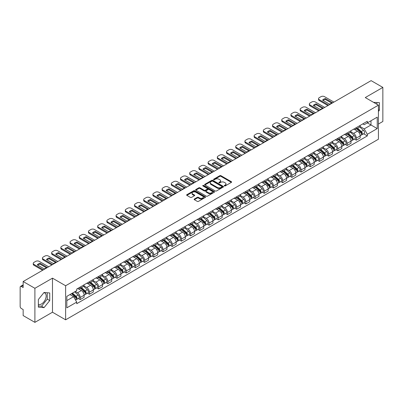<?xml version="1.0" encoding="UTF-8"?>
<svg xmlns="http://www.w3.org/2000/svg" width="403" height="403" viewBox="0 0 403 403"><rect width="100%" height="100%" fill="white"/><g stroke="black" fill="none" stroke-linecap="round" stroke-linejoin="round"><path stroke-width="0.6" d="M224.406 185.929A0.574 0.332 0 0 0 225.217 185.929L231.372 182.373A0.821 0.474 0 0 0 231.609 182.04A0.821 0.474 0 0 0 231.372 181.708L220.945 175.688A0.821 0.474 0 0 0 219.786 175.688L213.635 179.239A0.574 0.332 0 0 0 214.446 179.708L215.242 179.249A2.62 1.511 0 0 1 218.95 179.249L219.816 179.748A2.62 1.511 0 0 1 220.587 180.821A2.62 1.511 0 0 1 219.816 181.889L219.02 182.347A0.574 0.332 0 0 0 219.831 182.816L220.627 182.358A2.62 1.511 0 0 1 224.335 182.358L225.201 182.861A2.62 1.511 0 0 1 225.972 183.929A2.62 1.511 0 0 1 225.201 184.997L224.406 185.461A0.574 0.332 0 0 0 224.406 185.929L224.406 185.461M373.596 102.372A6.508 3.758 -60 0 1 374.483 102.659A6.508 3.758 -60 0 1 375.173 103.284M43.856 292.694A6.508 3.758 -60 0 1 44.819 292.986A6.508 3.758 -60 0 1 45.816 298.2A6.508 3.758 -60 0 1 41.564 303.938A6.508 3.758 -60 0 1 38.35 304.28M194.367 199.027A0.821 0.474 0 0 0 194.125 199.359A0.821 0.474 0 0 0 194.367 199.692L197.294 201.379A0.821 0.474 0 0 0 198.447 201.379L205.283 197.435A0.821 0.474 0 0 0 205.525 197.102A0.821 0.474 0 0 0 205.283 196.77L194.861 190.75A0.821 0.474 0 0 0 193.702 190.75L186.866 194.694A0.821 0.474 0 0 0 186.629 195.027A0.821 0.474 0 0 0 186.866 195.364L190.402 197.405A0.821 0.474 0 0 0 191.561 197.405L194.483 195.712A0.821 0.474 0 0 0 194.725 195.379A0.821 0.474 0 0 0 194.483 195.047L192.73 194.034A2.191 1.264 0 0 1 192.09 193.138A2.191 1.264 0 0 1 193.44 191.974A2.191 1.264 0 0 1 195.828 192.246L202.689 196.206A2.191 1.264 0 0 1 203.334 197.102A2.191 1.264 0 0 1 201.979 198.271A2.191 1.264 0 0 1 199.591 197.994L198.447 197.334A0.821 0.474 0 0 0 197.294 197.334L194.367 199.027L194.367 199.692M65.634 285.747L52.481 278.151L34.9 288.301L23.157 281.526L371.108 80.635L382.85 87.416L365.269 97.566L378.427 105.158L65.634 285.747L65.634 319.811L378.427 139.221L378.427 105.158M215.303 190.982A0.821 0.474 0 0 0 216.456 190.982L223.292 187.037A0.821 0.474 0 0 0 223.534 186.705A0.821 0.474 0 0 0 223.292 186.372L212.87 180.353A0.821 0.474 0 0 0 211.711 180.353L204.875 184.297A0.821 0.474 0 0 0 204.638 184.629A0.821 0.474 0 0 0 204.875 184.967L215.303 190.982M203.107 186.05A0.574 0.332 0 0 1 203.691 186.131L203.691 185.451L214.285 191.571A0.821 0.474 0 0 1 214.527 191.904A0.821 0.474 0 0 1 214.285 192.236L207.454 196.18A0.821 0.474 0 0 1 206.296 196.18L195.873 190.166L198.795 188.488L198.795 187.808L195.873 189.496A0.821 0.474 0 0 0 195.631 189.828A0.821 0.474 0 0 0 195.873 190.166L195.873 189.496M198.795 188.488A0.821 0.474 0 0 1 199.953 188.488L199.953 187.808A0.821 0.474 0 0 0 198.795 187.808M199.953 187.808L204.18 190.246A0.821 0.474 0 0 0 205.339 190.246L207.278 189.128A0.821 0.474 0 0 0 207.52 188.795A0.821 0.474 0 0 0 207.278 188.458L202.88 185.919A0.574 0.332 0 0 1 203.691 185.451M34.9 288.301L34.9 322.365L23.157 315.584L23.157 309.554L21.329 308.502A1.667 0.962 -120 0 1 20.15 306.456L20.15 287.178A1.667 0.962 -120 0 1 20.498 286.417L23.157 284.876M378.427 124.028L382.85 121.474L382.85 87.416M34.9 322.365L52.481 312.214L65.634 319.811M23.157 281.526L23.157 287.556L21.329 286.498A1.667 0.962 -120 0 0 20.498 286.417M356.302 127.64A3.839 2.217 60 0 1 355.506 129.363L359.4 127.116A3.839 2.217 -120 0 0 360.196 125.393M350.776 131.771L353.587 133.398A3.839 2.217 60 0 1 356.302 138.098L360.196 135.851A3.839 2.217 -120 0 0 357.481 131.146L354.695 129.539M360.196 135.851L360.196 137.927L356.302 140.173L354.433 139.095M355.506 129.363A3.839 2.217 60 0 1 353.617 129.192M356.302 138.098L356.302 140.173M347.099 132.955A3.839 2.217 60 0 1 346.303 134.678L350.197 132.431A3.839 2.217 -120 0 0 350.993 130.708M345.23 144.41L347.099 145.488L350.993 143.241L350.993 141.161A3.839 2.217 -120 0 0 348.278 136.461L345.492 134.854M346.303 134.678A3.839 2.217 60 0 1 344.414 134.501M341.573 137.085L344.384 138.708A3.839 2.217 60 0 1 347.099 143.413L347.099 145.488M337.895 138.269A3.839 2.217 60 0 1 337.099 139.992L340.993 137.74A3.839 2.217 -120 0 0 341.789 136.018M336.031 149.725L337.895 150.803L341.789 148.551L341.789 146.475A3.839 2.217 -120 0 0 339.074 141.775L336.288 140.168M337.099 139.992A3.839 2.217 60 0 1 335.21 139.816M332.369 142.4L335.18 144.022A3.839 2.217 60 0 1 337.895 148.722L337.895 150.803M328.692 143.579A3.839 2.217 60 0 1 327.896 145.302L331.79 143.055A3.839 2.217 -120 0 0 332.586 141.332M326.828 155.039L328.692 156.117L332.586 153.865L332.586 151.79A3.839 2.217 -120 0 0 329.871 147.09L327.085 145.478M327.896 145.302A3.839 2.217 60 0 1 326.007 145.13M323.166 147.715L325.977 149.337A3.839 2.217 60 0 1 328.692 154.037L328.692 156.117M319.488 148.893A3.839 2.217 60 0 1 318.692 150.616L322.586 148.369A3.839 2.217 -120 0 0 323.382 146.647M317.624 160.349L319.488 161.427L323.382 159.18L323.382 157.105A3.839 2.217 -120 0 0 320.667 152.405L317.881 150.793M318.692 150.616A3.839 2.217 60 0 1 316.803 150.445M313.962 153.024L316.778 154.651A3.839 2.217 60 0 1 319.488 159.351L319.488 161.427M310.285 154.208A3.839 2.217 60 0 1 309.494 155.931L313.383 153.684A3.839 2.217 -120 0 0 314.179 151.961M308.421 165.663L310.285 166.741L314.179 164.495L314.179 162.414A3.839 2.217 -120 0 0 311.469 157.714L308.678 156.107M309.494 155.931A3.839 2.217 60 0 1 307.6 155.754M304.759 158.339L307.575 159.966A3.839 2.217 60 0 1 310.285 164.666L310.285 166.741M301.081 159.523A3.839 2.217 60 0 1 300.29 161.245L304.184 158.994A3.839 2.217 -120 0 0 304.975 157.271M299.217 170.978L301.081 172.056L304.975 169.809L304.975 167.729A3.839 2.217 -120 0 0 302.265 163.029L299.474 161.422M300.29 161.245A3.839 2.217 60 0 1 298.401 161.069M295.555 163.653L298.371 165.275A3.839 2.217 60 0 1 301.081 169.975L301.081 172.056M291.878 164.832A3.839 2.217 60 0 1 291.087 166.555L294.981 164.308A3.839 2.217 -120 0 0 295.772 162.585M290.014 176.292L291.878 177.37L295.772 175.119L295.772 173.043A3.839 2.217 -120 0 0 293.062 168.343L290.271 166.731M291.087 166.555A3.839 2.217 60 0 1 289.198 166.384M286.352 168.968L289.168 170.59A3.839 2.217 60 0 1 291.878 175.29L291.878 177.37M282.674 170.147A3.839 2.217 60 0 1 281.883 171.869L285.777 169.623A3.839 2.217 -120 0 0 286.568 167.9M280.81 181.602L282.679 182.68L286.568 180.433L286.568 178.358A3.839 2.217 -120 0 0 283.858 173.658L281.067 172.046M281.883 171.869A3.839 2.217 60 0 1 279.994 171.698M277.153 174.282L279.964 175.904A3.839 2.217 60 0 1 282.679 180.604L282.679 182.68M273.476 175.461A3.839 2.217 60 0 1 272.68 177.184L276.574 174.937A3.839 2.217 -120 0 0 277.365 173.214M271.607 186.916L273.476 187.994L277.37 185.748L277.37 183.667A3.839 2.217 -120 0 0 274.655 178.967L271.869 177.36M272.68 177.184A3.839 2.217 60 0 1 270.791 177.013M267.95 179.592L270.761 181.219A3.839 2.217 60 0 1 273.476 185.919L273.476 187.994M264.272 180.776A3.839 2.217 60 0 1 263.476 182.499L267.37 180.247A3.839 2.217 -120 0 0 268.166 178.524M262.403 192.231L264.272 193.309L268.166 191.062L268.166 188.982A3.839 2.217 -120 0 0 265.451 184.282L262.665 182.675M263.476 182.499A3.839 2.217 60 0 1 261.587 182.322M258.746 184.906L261.557 186.529A3.839 2.217 60 0 1 264.272 191.229L264.272 193.309M255.069 186.085A3.839 2.217 60 0 1 254.273 187.808L258.167 185.561A3.839 2.217 -120 0 0 258.963 183.839M253.2 197.546L255.069 198.624L258.963 196.372L258.963 194.296A3.839 2.217 -120 0 0 256.248 189.596L253.462 187.989M254.273 187.808A3.839 2.217 60 0 1 252.384 187.637M249.543 190.221L252.354 191.843A3.839 2.217 60 0 1 255.069 196.543L255.069 198.624M245.865 191.4A3.839 2.217 60 0 1 245.069 193.123L248.963 190.876A3.839 2.217 -120 0 0 249.759 189.153M243.996 202.855L245.865 203.933L249.759 201.686L249.759 199.611A3.839 2.217 -120 0 0 247.044 194.911L244.258 193.299M245.069 193.123A3.839 2.217 60 0 1 243.18 192.951M240.339 195.536L243.15 197.158A3.839 2.217 60 0 1 245.865 201.858L245.865 203.933M236.662 196.714A3.839 2.217 60 0 1 235.866 198.437L239.76 196.19A3.839 2.217 -120 0 0 240.556 194.468M234.793 208.17L236.662 209.248L240.556 207.001L240.556 204.926A3.839 2.217 -120 0 0 237.841 200.22L235.055 198.614M235.866 198.437A3.839 2.217 60 0 1 233.977 198.266M231.136 200.845L233.947 202.472A3.839 2.217 60 0 1 236.662 207.172L236.662 209.248M227.458 202.029A3.839 2.217 60 0 1 226.662 203.752L230.556 201.505A3.839 2.217 -120 0 0 231.352 199.782M225.589 213.484L227.458 214.562L231.352 212.316L231.352 210.235A3.839 2.217 -120 0 0 228.637 205.535L225.851 203.928M226.662 203.752A3.839 2.217 60 0 1 224.773 203.575M221.932 206.16L224.743 207.782A3.839 2.217 60 0 1 227.458 212.487L227.458 214.562M218.255 207.344A3.839 2.217 60 0 1 217.459 209.066L221.353 206.815A3.839 2.217 -120 0 0 222.149 205.092M216.386 218.799L218.255 219.877L222.149 217.63L222.149 215.55A3.839 2.217 -120 0 0 219.434 210.85L216.648 209.243M217.459 209.066A3.839 2.217 60 0 1 215.57 208.89M212.729 211.474L215.54 213.096A3.839 2.217 60 0 1 218.255 217.796L218.255 219.877M209.051 212.653A3.839 2.217 60 0 1 208.255 214.376L212.149 212.129A3.839 2.217 -120 0 0 212.945 210.406M207.182 224.113L209.051 225.191L212.945 222.94L212.945 220.864A3.839 2.217 -120 0 0 210.23 216.164L207.444 214.552M208.255 214.376A3.839 2.217 60 0 1 206.366 214.205M203.525 216.789L206.336 218.411A3.839 2.217 60 0 1 209.051 223.111L209.051 225.191M199.848 217.968A3.839 2.217 60 0 1 199.052 219.69L202.946 217.444A3.839 2.217 -120 0 0 203.742 215.721M197.979 229.423L199.848 230.501L203.742 228.254L203.742 226.179A3.839 2.217 -120 0 0 201.026 221.479L198.241 219.867M199.052 219.69A3.839 2.217 60 0 1 197.163 219.519M194.322 222.098L197.132 223.725A3.839 2.217 60 0 1 199.848 228.425L199.848 230.501M190.644 223.282A3.839 2.217 60 0 1 189.848 225.005L193.742 222.758A3.839 2.217 -120 0 0 194.538 221.035M188.78 234.737L190.644 235.815L194.538 233.569L194.538 231.488A3.839 2.217 -120 0 0 191.823 226.788L189.037 225.181M189.848 225.005A3.839 2.217 60 0 1 187.959 224.829M185.118 227.413L187.929 229.04A3.839 2.217 60 0 1 190.644 233.74L190.644 235.815M181.441 228.597A3.839 2.217 60 0 1 180.645 230.32L184.539 228.068A3.839 2.217 -120 0 0 185.335 226.345M179.577 240.052L181.441 241.13L185.335 238.883L185.335 236.803A3.839 2.217 -120 0 0 182.619 232.103L179.834 230.496M180.645 230.32A3.839 2.217 60 0 1 178.756 230.143M175.915 232.727L178.731 234.35A3.839 2.217 60 0 1 181.441 239.05L181.441 241.13M172.237 233.906A3.839 2.217 60 0 1 171.441 235.629L175.335 233.382A3.839 2.217 -120 0 0 176.131 231.66M170.373 245.367L172.237 246.445L176.131 244.193L176.131 242.117A3.839 2.217 -120 0 0 173.421 237.417L170.63 235.805M171.441 235.629A3.839 2.217 60 0 1 169.552 235.458M166.711 238.042L169.527 239.664A3.839 2.217 60 0 1 172.237 244.364L172.237 246.445M163.034 239.221A3.839 2.217 60 0 1 162.243 240.944L166.132 238.697A3.839 2.217 -120 0 0 166.928 236.974M161.17 250.676L163.034 251.754L166.928 249.507L166.928 247.432A3.839 2.217 -120 0 0 164.217 242.732L161.427 241.12M162.243 240.944A3.839 2.217 60 0 1 160.354 240.772M157.508 243.357L160.323 244.979A3.839 2.217 60 0 1 163.034 249.679L163.034 251.754M153.83 244.535A3.839 2.217 60 0 1 153.039 246.258L156.933 244.011A3.839 2.217 -120 0 0 157.724 242.289M151.966 255.991L153.83 257.069L157.724 254.822L157.724 252.741A3.839 2.217 -120 0 0 155.014 248.041L152.223 246.435M153.039 246.258A3.839 2.217 60 0 1 151.15 246.087M148.304 248.666L151.12 250.293A3.839 2.217 60 0 1 153.83 254.993L153.83 257.069M144.627 249.85A3.839 2.217 60 0 1 143.836 251.573L147.73 249.321A3.839 2.217 -120 0 0 148.521 247.598M142.763 261.305L144.627 262.383L148.521 260.137L148.521 258.056A3.839 2.217 -120 0 0 145.81 253.356L143.02 251.749M143.836 251.573A3.839 2.217 60 0 1 141.947 251.396M139.106 253.981L141.916 255.603A3.839 2.217 60 0 1 144.627 260.303L144.627 262.383M135.428 255.164A3.839 2.217 60 0 1 134.632 256.887L138.526 254.636A3.839 2.217 -120 0 0 139.317 252.913M133.559 266.62L135.428 267.698L139.317 265.446L139.317 263.371A3.839 2.217 -120 0 0 136.607 258.671L133.821 257.064M134.632 256.887A3.839 2.217 60 0 1 132.743 256.711M129.902 259.295L132.713 260.917A3.839 2.217 60 0 1 135.428 265.617L135.428 267.698M126.225 260.474A3.839 2.217 60 0 1 125.429 262.197L129.323 259.95A3.839 2.217 -120 0 0 130.119 258.227M124.356 271.934L126.225 273.007L130.119 270.761L130.119 268.685A3.839 2.217 -120 0 0 127.403 263.985L124.618 262.373M125.429 262.197A3.839 2.217 60 0 1 123.54 262.026M120.699 264.61L123.509 266.232A3.839 2.217 60 0 1 126.225 270.932L126.225 273.007M117.021 265.789A3.839 2.217 60 0 1 116.225 267.511L120.119 265.265A3.839 2.217 -120 0 0 120.915 263.542M115.152 277.244L117.021 278.322L120.915 276.075L120.915 274A3.839 2.217 -120 0 0 118.2 269.295L115.414 267.688M116.225 267.511A3.839 2.217 60 0 1 114.336 267.34M111.495 269.919L114.306 271.546A3.839 2.217 60 0 1 117.021 276.246L117.021 278.322M107.818 271.103A3.839 2.217 60 0 1 107.022 272.826L110.916 270.579A3.839 2.217 -120 0 0 111.712 268.856M105.949 282.558L107.818 283.636L111.712 281.39L111.712 279.309A3.839 2.217 -120 0 0 108.996 274.609L106.211 273.002M107.022 272.826A3.839 2.217 60 0 1 105.133 272.65M102.291 275.234L105.102 276.861A3.839 2.217 60 0 1 107.818 281.561L107.818 283.636M98.614 276.418A3.839 2.217 60 0 1 97.818 278.141L101.712 275.889A3.839 2.217 -120 0 0 102.508 274.166M96.745 287.873L98.614 288.951L102.508 286.704L102.508 284.624A3.839 2.217 -120 0 0 99.793 279.924L97.007 278.317M97.818 278.141A3.839 2.217 60 0 1 95.929 277.964M93.088 280.548L95.899 282.171A3.839 2.217 60 0 1 98.614 286.871L98.614 288.951M89.411 281.727A3.839 2.217 60 0 1 88.615 283.45L92.509 281.203A3.839 2.217 -120 0 0 93.305 279.481M87.542 293.188L89.411 294.266L93.305 292.014L93.305 289.938A3.839 2.217 -120 0 0 90.589 285.238L87.804 283.626M88.615 283.45A3.839 2.217 60 0 1 86.726 283.279M83.884 285.863L86.695 287.485A3.839 2.217 60 0 1 89.411 292.185L89.411 294.266M80.207 287.042A3.839 2.217 60 0 1 79.411 288.765L83.305 286.518A3.839 2.217 -120 0 0 84.101 284.795M78.338 298.497L80.207 299.575L84.101 297.328L84.101 295.253A3.839 2.217 -120 0 0 81.386 290.553L78.6 288.941M79.411 288.765A3.839 2.217 60 0 1 77.522 288.593M75.25 291.505L77.492 292.8A3.839 2.217 60 0 1 80.207 297.5L80.207 299.575M362.821 123.877L364.206 124.678L377.243 117.147L370.992 120.759L370.992 124.985L364.206 128.9L359.98 126.461M66.817 300.598L73.598 296.684L76.726 302.099L66.817 307.821L66.817 296.376L76.726 290.654L76.726 289.052L367.335 121.273L367.335 122.87L377.243 128.592L367.335 134.315L364.206 128.9M377.243 117.147L377.243 128.592M76.726 302.099L76.726 303.696L367.335 135.917L367.335 134.315M378.427 111.445L379.399 110.231L379.399 102.644L373.541 102.342M52.481 278.151L52.481 312.214M38.35 307.136L44.043 307.645L49.735 300.562L49.735 292.971L44.043 292.462L38.35 299.545L38.35 307.136M73.598 296.684L69.941 294.568M363.637 133.781L367.335 135.917M376.921 104.291L376.921 102.422M378.427 109.671L379.399 110.231M38.35 305.927L41.564 306.215L47.257 299.132L47.257 292.749M41.564 306.215L44.043 307.645M47.257 299.132L49.735 300.562M224.637 186.01L225.201 185.682A2.62 1.511 0 0 0 225.972 184.609L225.972 183.929M220.587 180.821L220.587 181.501A2.62 1.511 0 0 1 219.816 182.569L219.252 182.897M231.357 182.383L220.945 176.368A0.821 0.474 0 0 0 219.786 176.368L213.867 179.788M223.292 186.372L223.292 187.037L212.87 181.033A0.821 0.474 0 0 0 211.711 181.033L204.89 184.972M221.846 186.937A0.574 0.332 0 0 0 221.846 186.468L212.693 181.189A0.574 0.332 0 0 0 211.882 181.189L211.046 181.672A2.62 1.511 0 0 0 210.275 182.74A2.62 1.511 0 0 0 211.046 183.813L217.298 187.425A2.62 1.511 0 0 0 221.005 187.425L221.846 186.937L221.846 187.622A0.574 0.332 0 0 0 222.013 187.385L222.013 186.705M210.275 182.74L210.275 183.425A2.62 1.511 0 0 0 211.046 184.493L211.046 183.813M221.846 187.622L221.005 188.105A2.62 1.511 0 0 1 217.298 188.105L211.046 184.493M199.953 188.488L204.18 190.931A0.821 0.474 0 0 0 205.339 190.931L207.278 189.808A0.821 0.474 0 0 0 207.52 189.475L207.52 188.795M203.691 186.131L214.275 192.246M208.568 192.78A2.191 1.264 0 0 0 210.955 193.057A2.191 1.264 0 0 0 212.31 191.888A2.191 1.264 0 0 0 211.666 190.992L209.248 189.596A0.821 0.474 0 0 0 208.089 189.596L206.15 190.715A0.821 0.474 0 0 0 205.913 191.052A0.821 0.474 0 0 0 206.15 191.385L208.568 192.78L208.568 193.46A2.191 1.264 0 0 0 210.955 193.737A2.191 1.264 0 0 0 212.31 192.569L212.31 191.888M205.913 191.052L205.913 191.732A0.821 0.474 0 0 0 206.15 192.065L206.15 191.385M208.568 193.46L206.15 192.065M203.334 197.102L203.334 197.782A2.191 1.264 0 0 1 201.979 198.951A2.191 1.264 0 0 1 199.591 198.679L198.447 198.019A0.821 0.474 0 0 0 197.294 198.019L194.377 199.702M192.09 193.138L192.09 193.823A2.191 1.264 0 0 0 192.73 194.714L192.73 194.034M194.473 195.722L192.73 194.714M205.283 196.77L205.283 197.435L194.861 191.43A0.821 0.474 0 0 0 193.702 191.43L186.881 195.369M356.569 128.748L360.317 132.098A2.086 1.204 60 0 1 360.972 135.322L360.196 135.771M356.67 128.839L358.433 129.857M356.947 128.532L361.118 132.255A1.002 0.579 60 0 1 361.436 133.806A1.002 0.579 60 0 1 361.345 133.841M357.572 128.169L361.32 131.519A2.086 1.204 60 0 1 361.975 134.743A2.086 1.204 60 0 1 361.345 134.809M359.662 126.915L363.446 130.29A2.086 1.204 60 0 1 364.1 133.519L361.975 134.743M331.619 103.067L325.337 99.44A5.214 3.012 180 0 0 323.11 100.473M327.926 105.571L319.282 100.579A2.504 1.446 180 0 1 318.551 99.556L318.551 98.67A2.504 1.446 -0 0 0 319.282 99.692L319.282 100.579M325.337 98.554A5.214 3.012 180 0 0 322.561 100.156L329.397 104.1A5.214 3.012 180 0 0 332.168 102.503L325.337 98.554L325.337 99.44M333.941 102.095L324.536 96.665A2.504 1.446 -0 0 0 320.995 96.665L319.282 97.652A2.504 1.446 -0 0 0 318.551 98.67M328.692 105.128L319.282 99.692M347.366 134.063L351.114 137.408A2.086 1.204 60 0 1 351.769 140.637L350.993 141.085M347.467 134.154L349.23 135.171M347.744 133.846L351.915 137.569A1.002 0.579 60 0 1 352.232 139.116A1.002 0.579 60 0 1 352.141 139.151M348.368 133.484L352.116 136.834A2.086 1.204 60 0 1 352.771 140.058A2.086 1.204 60 0 1 352.141 140.123M350.459 132.229L354.242 135.604A2.086 1.204 60 0 1 354.897 138.828L352.771 140.058M338.162 139.378L341.91 142.722A2.086 1.204 60 0 1 342.565 145.946L341.789 146.4M338.263 139.468L340.026 140.486M338.54 139.161L342.711 142.884A1.002 0.579 60 0 1 343.029 144.43A1.002 0.579 60 0 1 342.938 144.465M339.165 138.798L342.913 142.143A2.086 1.204 60 0 1 343.568 145.372A2.086 1.204 60 0 1 342.938 145.438M341.255 137.544L345.039 140.919A2.086 1.204 60 0 1 345.693 144.143L343.568 145.372M322.415 108.382L316.133 104.755A5.214 3.012 180 0 0 313.907 105.788M318.723 110.88L310.078 105.893A2.504 1.446 180 0 1 309.348 104.871L309.348 103.984A2.504 1.446 -0 0 0 310.078 105.007L310.078 105.893M316.133 103.868A5.214 3.012 180 0 0 313.358 105.47L320.194 109.415A5.214 3.012 180 0 0 322.964 107.813L316.133 103.868L316.133 104.755M324.742 107.41L315.332 101.974A2.504 1.446 -0 0 0 311.791 101.974L310.078 102.961A2.504 1.446 -0 0 0 309.348 103.984M319.488 110.437L310.078 105.007M313.212 113.696L306.93 110.069A5.214 3.012 180 0 0 304.703 111.102M309.519 116.195L300.875 111.208A2.504 1.446 180 0 1 300.144 110.185L300.144 109.299A2.504 1.446 -0 0 0 300.875 110.321L300.875 111.208M306.93 109.183A5.214 3.012 180 0 0 304.154 110.785L310.99 114.729A5.214 3.012 180 0 0 313.761 113.127L306.93 109.183L306.93 110.069M315.539 112.719L306.129 107.289A2.504 1.446 -0 0 0 302.588 107.289L300.875 108.276A2.504 1.446 -0 0 0 300.144 109.299M310.285 115.752L300.875 110.321M328.959 144.692L332.707 148.037A2.086 1.204 60 0 1 333.362 151.261L332.586 151.709M329.06 144.778L330.823 145.8M329.337 144.47L333.508 148.198A1.002 0.579 60 0 1 333.825 149.745A1.002 0.579 60 0 1 333.734 149.78M329.961 144.113L333.714 147.458A2.086 1.204 60 0 1 334.369 150.682A2.086 1.204 60 0 1 333.734 150.752M332.052 142.858L335.835 146.234A2.086 1.204 60 0 1 336.49 149.458L334.369 150.682M319.755 150.002L323.508 153.352A2.086 1.204 60 0 1 324.163 156.576L323.382 157.024M319.856 150.092L321.619 151.11M320.133 149.785L324.309 153.508A1.002 0.579 60 0 1 324.622 155.059A1.002 0.579 60 0 1 324.531 155.095M320.758 149.427L324.511 152.772A2.086 1.204 60 0 1 325.166 155.996A2.086 1.204 60 0 1 324.536 156.062M322.848 148.168L326.632 151.543A2.086 1.204 60 0 1 327.286 154.772L325.166 155.996M310.552 155.316L314.305 158.666A2.086 1.204 60 0 1 314.96 161.89L314.179 162.338M310.653 155.407L312.416 156.424M310.93 155.1L315.106 158.822A1.002 0.579 60 0 1 315.418 160.369A1.002 0.579 60 0 1 315.327 160.409M311.554 154.737L315.307 158.087A2.086 1.204 60 0 1 315.962 161.311A2.086 1.204 60 0 1 315.332 161.376M313.645 153.483L317.428 156.858A2.086 1.204 60 0 1 318.083 160.082L315.962 161.311M304.008 119.011L297.726 115.379A5.214 3.012 180 0 0 295.5 116.412M300.316 121.51L291.671 116.517A2.504 1.446 180 0 1 290.941 115.5L290.941 114.613A2.504 1.446 -0 0 0 291.671 115.636L291.671 116.517M297.726 114.497A5.214 3.012 180 0 0 294.951 116.094L301.787 120.044A5.214 3.012 180 0 0 304.557 118.442L297.726 114.497L297.726 115.379M306.335 118.034L296.925 112.603A2.504 1.446 -0 0 0 293.384 112.603L291.671 113.591A2.504 1.446 -0 0 0 290.941 114.613M301.081 121.066L291.671 115.636M294.805 124.326L288.523 120.693A5.214 3.012 180 0 0 286.296 121.726M291.112 126.824L282.473 121.832A2.504 1.446 180 0 1 281.737 120.809L281.737 119.928A2.504 1.446 -0 0 0 282.473 120.945L282.473 121.832M288.523 119.807A5.214 3.012 180 0 0 285.747 121.409L292.583 125.353A5.214 3.012 180 0 0 295.354 123.756L288.523 119.807L288.523 120.693M297.132 123.348L287.722 117.918A2.504 1.446 -0 0 0 284.18 117.918L282.473 118.905A2.504 1.446 -0 0 0 281.737 119.928M291.878 126.381L282.473 120.945M285.606 129.635L279.319 126.008A5.214 3.012 180 0 0 277.098 127.041M281.909 132.134L273.269 127.147A2.504 1.446 180 0 1 272.534 126.124L272.534 125.237A2.504 1.446 -0 0 0 273.269 126.26L273.269 127.147M279.319 125.121A5.214 3.012 180 0 0 276.549 126.723L283.38 130.668A5.214 3.012 180 0 0 286.15 129.066L279.319 125.121L279.319 126.008M287.928 128.663L278.518 123.227A2.504 1.446 -0 0 0 274.977 123.227L273.269 124.215A2.504 1.446 -0 0 0 272.534 125.237M282.674 131.695L273.269 126.26M301.348 160.631L305.101 163.976A2.086 1.204 60 0 1 305.756 167.205L304.975 167.653M301.449 160.721L303.212 161.739M301.726 160.414L305.902 164.137A1.002 0.579 60 0 1 306.215 165.683A1.002 0.579 60 0 1 306.124 165.719M302.351 160.051L306.104 163.396A2.086 1.204 60 0 1 306.759 166.625A2.086 1.204 60 0 1 306.129 166.691M304.441 158.797L308.224 162.172A2.086 1.204 60 0 1 308.879 165.396L306.759 166.625M276.403 134.95L270.116 131.323A5.214 3.012 180 0 0 267.894 132.355M272.705 137.448L264.066 132.461A2.504 1.446 180 0 1 263.33 131.438L263.33 130.552A2.504 1.446 -0 0 0 264.066 131.574L264.066 132.461M270.116 130.436A5.214 3.012 180 0 0 267.345 132.038L274.176 135.982A5.214 3.012 180 0 0 276.952 134.38L270.116 130.436L270.116 131.323M278.725 133.977L269.315 128.542A2.504 1.446 -0 0 0 265.773 128.542L264.066 129.529A2.504 1.446 -0 0 0 263.33 130.552M273.476 137.005L264.066 131.574M292.145 165.945L295.898 169.29A2.086 1.204 60 0 1 296.553 172.514L295.772 172.968M292.246 166.031L294.009 167.054M292.523 165.724L296.699 169.451A1.002 0.579 60 0 1 297.011 170.998A1.002 0.579 60 0 1 296.92 171.033M293.147 165.366L296.9 168.711A2.086 1.204 60 0 1 297.555 171.935A2.086 1.204 60 0 1 296.925 172.005M295.238 164.112L299.021 167.487A2.086 1.204 60 0 1 299.676 170.711L297.555 171.935M267.199 140.264L260.912 136.637A5.214 3.012 180 0 0 258.691 137.665M263.502 142.763L254.862 137.771A2.504 1.446 180 0 1 254.127 136.753L254.127 135.866A2.504 1.446 -0 0 0 254.862 136.889L254.862 137.771M260.912 135.751A5.214 3.012 180 0 0 258.142 137.352L264.973 141.297A5.214 3.012 180 0 0 267.748 139.695L260.912 135.751L260.912 136.637M269.521 139.287L260.111 133.856A2.504 1.446 -0 0 0 256.57 133.856L254.862 134.844A2.504 1.446 -0 0 0 254.127 135.866M264.272 142.319L254.862 136.889M282.941 171.26L286.694 174.605A2.086 1.204 60 0 1 287.349 177.829L286.568 178.277M283.042 171.346L284.805 172.363M283.319 171.038L287.495 174.761A1.002 0.579 60 0 1 287.807 176.312A1.002 0.579 60 0 1 287.717 176.348M283.944 170.681L287.697 174.025A2.086 1.204 60 0 1 288.352 177.249A2.086 1.204 60 0 1 287.722 177.315M286.039 169.421L289.817 172.796A2.086 1.204 60 0 1 290.472 176.025L288.352 177.249M257.996 145.579L251.709 141.947A5.214 3.012 180 0 0 249.487 142.979M254.298 148.077L245.659 143.085A2.504 1.446 180 0 1 244.923 142.063L244.923 141.181A2.504 1.446 -0 0 0 245.659 142.199L245.659 143.085M251.709 141.065A5.214 3.012 180 0 0 248.938 142.662L255.769 146.606A5.214 3.012 180 0 0 258.545 145.009L251.709 141.065L251.709 141.947M260.318 144.601L250.908 139.171A2.504 1.446 -0 0 0 247.366 139.171L245.659 140.158A2.504 1.446 -0 0 0 244.923 141.181M255.069 147.634L245.659 142.199M273.738 176.569L277.491 179.919A2.086 1.204 60 0 1 278.146 183.143L277.365 183.592M273.839 176.66L275.607 177.678M274.121 176.353L278.292 180.076A1.002 0.579 60 0 1 278.604 181.622A1.002 0.579 60 0 1 278.513 181.662M274.74 175.99L278.493 179.34A2.086 1.204 60 0 1 279.148 182.564A2.086 1.204 60 0 1 278.518 182.63M276.836 174.736L280.619 178.111A2.086 1.204 60 0 1 281.274 181.34L279.148 182.564M248.792 150.888L242.505 147.261A5.214 3.012 180 0 0 240.284 148.294M245.095 153.392L236.455 148.4A2.504 1.446 180 0 1 235.72 147.377L235.72 146.491A2.504 1.446 -0 0 0 236.455 147.513L236.455 148.4M242.505 146.375A5.214 3.012 180 0 0 239.735 147.977L246.565 151.921A5.214 3.012 180 0 0 249.341 150.319L242.505 146.375L242.505 147.261M251.114 149.916L241.704 144.481A2.504 1.446 -0 0 0 238.163 144.481L236.455 145.473A2.504 1.446 -0 0 0 235.72 146.491M245.865 152.949L236.455 147.513M264.534 181.884L268.287 185.229A2.086 1.204 60 0 1 268.942 188.458L268.161 188.906M264.635 181.975L266.403 182.992M264.917 181.667L269.088 185.39A1.002 0.579 60 0 1 269.4 186.937A1.002 0.579 60 0 1 269.31 186.972M265.542 181.305L269.29 184.65A2.086 1.204 60 0 1 269.945 187.879A2.086 1.204 60 0 1 269.315 187.944M267.632 180.05L271.415 183.425A2.086 1.204 60 0 1 272.07 186.649L269.945 187.879M239.589 156.203L233.302 152.576A5.214 3.012 180 0 0 231.08 153.608M235.896 158.701L227.252 153.714A2.504 1.446 180 0 1 226.516 152.692L226.516 151.805A2.504 1.446 -0 0 0 227.252 152.828L227.252 153.714M233.302 151.689A5.214 3.012 180 0 0 230.531 153.291L237.362 157.235A5.214 3.012 180 0 0 240.138 155.634L233.302 151.689L233.302 152.576M241.911 155.231L232.501 149.795A2.504 1.446 -0 0 0 228.964 149.795L227.252 150.782A2.504 1.446 -0 0 0 226.516 151.805M236.662 158.258L227.252 152.828M255.336 187.199L259.084 190.543A2.086 1.204 60 0 1 259.739 193.767L258.958 194.221M255.431 187.284L257.2 188.307M255.714 186.982L259.885 190.705A1.002 0.579 60 0 1 260.197 192.251A1.002 0.579 60 0 1 260.106 192.286M256.338 186.619L260.086 189.964A2.086 1.204 60 0 1 260.741 193.188A2.086 1.204 60 0 1 260.111 193.259M258.429 185.365L262.212 188.74A2.086 1.204 60 0 1 262.867 191.964L260.741 193.188M230.385 161.517L224.098 157.89A5.214 3.012 180 0 0 221.877 158.923M226.693 164.016L218.048 159.029A2.504 1.446 180 0 1 217.313 158.006L217.313 157.12A2.504 1.446 -0 0 0 218.048 158.142L218.048 159.029M224.098 157.004A5.214 3.012 180 0 0 221.328 158.606L228.158 162.55A5.214 3.012 180 0 0 230.934 160.948L224.098 157.004L224.098 157.89M232.707 160.54L223.297 155.11A2.504 1.446 -0 0 0 219.761 155.11L218.048 156.097A2.504 1.446 -0 0 0 217.313 157.12M227.458 163.573L218.048 158.142M246.132 192.513L249.88 195.858A2.086 1.204 60 0 1 250.535 199.082L249.759 199.53M246.228 192.599L247.996 193.621M246.51 192.291L250.681 196.014A1.002 0.579 60 0 1 250.993 197.566A1.002 0.579 60 0 1 250.903 197.601M247.135 191.934L250.883 195.279A2.086 1.204 60 0 1 251.537 198.503A2.086 1.204 60 0 1 250.908 198.573M249.225 190.674L253.008 194.055A2.086 1.204 60 0 1 253.663 197.279L251.537 198.503M221.182 166.832L214.895 163.2A5.214 3.012 180 0 0 212.673 164.233M217.489 169.331L208.845 164.338A2.504 1.446 180 0 1 208.114 163.321L208.114 162.434A2.504 1.446 -0 0 0 208.845 163.457L208.845 164.338M214.895 162.318A5.214 3.012 180 0 0 212.124 163.915L218.955 167.865A5.214 3.012 180 0 0 221.731 166.263L214.895 162.318L214.895 163.2M223.504 165.855L214.094 160.424A2.504 1.446 -0 0 0 210.557 160.424L208.845 161.412A2.504 1.446 -0 0 0 208.114 162.434M218.255 168.887L208.845 163.457M236.929 197.823L240.677 201.173A2.086 1.204 60 0 1 241.332 204.397L240.556 204.845M237.024 197.913L238.793 198.931M237.307 197.606L241.478 201.329A1.002 0.579 60 0 1 241.795 202.88A1.002 0.579 60 0 1 241.699 202.916M237.931 197.243L241.679 200.593A2.086 1.204 60 0 1 242.334 203.817A2.086 1.204 60 0 1 241.704 203.883M240.022 195.989L243.805 199.364A2.086 1.204 60 0 1 244.46 202.593L242.334 203.817M211.978 172.141L205.696 168.514A5.214 3.012 180 0 0 203.47 169.547M208.286 174.645L199.641 169.653A2.504 1.446 180 0 1 198.911 168.63L198.911 167.744A2.504 1.446 -0 0 0 199.641 168.766L199.641 169.653M205.696 167.628A5.214 3.012 180 0 0 202.921 169.23L209.756 173.174A5.214 3.012 180 0 0 212.527 171.577L205.696 167.628L205.696 168.514M214.3 171.169L204.89 165.739A2.504 1.446 -0 0 0 201.354 165.739L199.641 166.726A2.504 1.446 -0 0 0 198.911 167.744M209.051 174.202L199.641 168.766M227.725 203.137L231.473 206.482A2.086 1.204 60 0 1 232.128 209.711L231.352 210.159M227.821 203.228L229.589 204.245M228.103 202.921L232.274 206.643A1.002 0.579 60 0 1 232.591 208.19A1.002 0.579 60 0 1 232.496 208.23M228.728 202.558L232.476 205.908A2.086 1.204 60 0 1 233.13 209.132A2.086 1.204 60 0 1 232.501 209.197M230.818 201.304L234.601 204.679A2.086 1.204 60 0 1 235.256 207.903L233.13 209.132M202.774 177.456L196.493 173.829A5.214 3.012 180 0 0 194.266 174.862M199.082 179.955L190.438 174.967A2.504 1.446 180 0 1 189.707 173.945L189.707 173.058A2.504 1.446 -0 0 0 190.438 174.081L190.438 174.967M196.493 172.942A5.214 3.012 180 0 0 193.717 174.544L200.553 178.489A5.214 3.012 180 0 0 203.324 176.887L196.493 172.942L196.493 173.829M205.097 176.484L195.687 171.048A2.504 1.446 -0 0 0 192.15 171.048L190.438 172.036A2.504 1.446 -0 0 0 189.707 173.058M199.848 179.516L190.438 174.081M218.522 208.452L222.27 211.797A2.086 1.204 60 0 1 222.924 215.026L222.149 215.474M218.622 208.542L220.386 209.56M218.9 208.235L223.071 211.958A1.002 0.579 60 0 1 223.388 213.504A1.002 0.579 60 0 1 223.297 213.54M219.524 207.872L223.272 211.217A2.086 1.204 60 0 1 223.927 214.446A2.086 1.204 60 0 1 223.297 214.512M221.615 206.618L225.398 209.993A2.086 1.204 60 0 1 226.053 213.217L223.927 214.446M193.571 182.771L187.289 179.144A5.214 3.012 180 0 0 185.063 180.176M189.878 185.269L181.234 180.282A2.504 1.446 180 0 1 180.504 179.259L180.504 178.373A2.504 1.446 -0 0 0 181.234 179.395L181.234 180.282M187.289 178.257A5.214 3.012 180 0 0 184.514 179.859L191.349 183.803A5.214 3.012 180 0 0 194.12 182.201L187.289 178.257L187.289 179.144M195.893 181.798L186.488 176.363A2.504 1.446 -0 0 0 182.947 176.363L181.234 177.35A2.504 1.446 -0 0 0 180.504 178.373M190.644 184.826L181.234 179.395M209.318 213.766L213.066 217.111A2.086 1.204 60 0 1 213.721 220.335L212.945 220.784M209.419 213.852L211.182 214.875M209.696 213.545L213.867 217.272A1.002 0.579 60 0 1 214.184 218.819A1.002 0.579 60 0 1 214.094 218.854M210.321 213.187L214.069 216.532A2.086 1.204 60 0 1 214.723 219.756A2.086 1.204 60 0 1 214.094 219.826M212.411 211.933L216.194 215.308A2.086 1.204 60 0 1 216.849 218.532L214.723 219.756M184.367 188.085L178.086 184.458A5.214 3.012 180 0 0 175.859 185.486M180.675 190.584L172.031 185.592A2.504 1.446 180 0 1 171.3 184.574L171.3 183.687A2.504 1.446 -0 0 0 172.031 184.71L172.031 185.592M178.086 183.572A5.214 3.012 180 0 0 175.31 185.168L182.146 189.118A5.214 3.012 180 0 0 184.917 187.516L178.086 183.572L178.086 184.458M186.69 187.108L177.285 181.677A2.504 1.446 -0 0 0 173.743 181.677L172.031 182.665A2.504 1.446 -0 0 0 171.3 183.687M181.441 190.14L172.031 184.71M200.115 219.081L203.863 222.426A2.086 1.204 60 0 1 204.517 225.65L203.742 226.098M200.215 219.167L201.979 220.184M200.493 218.859L204.664 222.582A1.002 0.579 60 0 1 204.981 224.133A1.002 0.579 60 0 1 204.89 224.169M201.117 218.502L204.865 221.846A2.086 1.204 60 0 1 205.52 225.07A2.086 1.204 60 0 1 204.89 225.136M203.208 217.242L206.991 220.617A2.086 1.204 60 0 1 207.646 223.846L205.52 225.07M175.164 193.4L168.882 189.768A5.214 3.012 180 0 0 166.656 190.8M171.471 195.898L162.827 190.906A2.504 1.446 180 0 1 162.097 189.884L162.097 189.002A2.504 1.446 -0 0 0 162.827 190.02L162.827 190.906M168.882 188.881A5.214 3.012 180 0 0 166.107 190.483L172.942 194.427A5.214 3.012 180 0 0 175.713 192.83L168.882 188.881L168.882 189.768M177.491 192.422L168.081 186.992A2.504 1.446 -0 0 0 164.54 186.992L162.827 187.979A2.504 1.446 -0 0 0 162.097 189.002M172.237 195.455L162.827 190.02M190.911 224.39L194.659 227.74A2.086 1.204 60 0 1 195.314 230.964L194.538 231.413M191.012 224.481L192.775 225.499M191.289 224.174L195.46 227.897A1.002 0.579 60 0 1 195.777 229.443A1.002 0.579 60 0 1 195.687 229.483M191.914 223.811L195.667 227.161A2.086 1.204 60 0 1 196.321 230.385A2.086 1.204 60 0 1 195.687 230.451M194.004 222.557L197.787 225.932A2.086 1.204 60 0 1 198.442 229.156L196.321 230.385M165.96 198.709L159.679 195.082A5.214 3.012 180 0 0 157.452 196.115M162.268 201.208L153.624 196.221A2.504 1.446 180 0 1 152.893 195.198L152.893 194.311A2.504 1.446 -0 0 0 153.624 195.334L153.624 196.221M159.679 194.196A5.214 3.012 180 0 0 156.903 195.798L163.739 199.742A5.214 3.012 180 0 0 166.51 198.14L159.679 194.196L159.679 195.082M168.288 197.737L158.878 192.302A2.504 1.446 -0 0 0 155.336 192.302L153.624 193.289A2.504 1.446 -0 0 0 152.893 194.311M163.034 200.77L153.624 195.334M181.708 229.705L185.456 233.05A2.086 1.204 60 0 1 186.11 236.279L185.335 236.727M181.808 229.796L183.572 230.813M182.085 229.488L186.262 233.211A1.002 0.579 60 0 1 186.574 234.758A1.002 0.579 60 0 1 186.483 234.793M182.71 229.126L186.463 232.471A2.086 1.204 60 0 1 187.118 235.7A2.086 1.204 60 0 1 186.488 235.765M184.801 227.871L188.584 231.246A2.086 1.204 60 0 1 189.239 234.47L187.118 235.7M156.757 204.024L150.475 200.397A5.214 3.012 180 0 0 148.249 201.429M153.064 206.522L144.42 201.535A2.504 1.446 180 0 1 143.69 200.513L143.69 199.626A2.504 1.446 -0 0 0 144.42 200.649L144.42 201.535M150.475 199.51A5.214 3.012 180 0 0 147.7 201.112L154.535 205.056A5.214 3.012 180 0 0 157.306 203.455L150.475 199.51L150.475 200.397M159.084 203.052L149.674 197.616A2.504 1.446 -0 0 0 146.133 197.616L144.42 198.603A2.504 1.446 -0 0 0 143.69 199.626M153.83 206.079L144.42 200.649M172.504 235.02L176.257 238.364A2.086 1.204 60 0 1 176.912 241.588L176.131 242.042M172.605 235.105L174.368 236.128M172.882 234.798L177.058 238.526A1.002 0.579 60 0 1 177.37 240.072A1.002 0.579 60 0 1 177.28 240.107M173.507 234.44L177.26 237.785A2.086 1.204 60 0 1 177.914 241.009A2.086 1.204 60 0 1 177.285 241.08M175.597 233.186L179.38 236.561A2.086 1.204 60 0 1 180.035 239.785L177.914 241.009M147.553 209.338L141.272 205.711A5.214 3.012 180 0 0 139.045 206.739M143.861 211.837L135.222 206.85A2.504 1.446 180 0 1 134.486 205.827L134.486 204.941A2.504 1.446 -0 0 0 135.222 205.963L135.222 206.85M141.272 204.825A5.214 3.012 180 0 0 138.501 206.427L145.332 210.371A5.214 3.012 180 0 0 148.103 208.769L141.272 204.825L141.272 205.711M149.881 208.361L140.471 202.931A2.504 1.446 -0 0 0 136.929 202.931L135.222 203.918A2.504 1.446 -0 0 0 134.486 204.941M144.627 211.394L135.222 205.963M163.301 240.334L167.054 243.679A2.086 1.204 60 0 1 167.708 246.903L166.928 247.351M163.401 240.42L165.165 241.437M163.678 240.112L167.855 243.835A1.002 0.579 60 0 1 168.167 245.387A1.002 0.579 60 0 1 168.076 245.422M164.303 239.755L168.056 243.1A2.086 1.204 60 0 1 168.711 246.324A2.086 1.204 60 0 1 168.081 246.389M166.394 238.495L170.177 241.876A2.086 1.204 60 0 1 170.832 245.1L168.711 246.324M138.355 214.653L132.068 211.021A5.214 3.012 180 0 0 129.847 212.054M134.657 217.152L126.018 212.159A2.504 1.446 180 0 1 125.283 211.137L125.283 210.255A2.504 1.446 -0 0 0 126.018 211.273L126.018 212.159M132.068 210.139A5.214 3.012 180 0 0 129.298 211.736L136.128 215.686A5.214 3.012 180 0 0 138.899 214.084L132.068 210.139L132.068 211.021M140.677 213.676L131.267 208.245A2.504 1.446 -0 0 0 127.726 208.245L126.018 209.233A2.504 1.446 -0 0 0 125.283 210.255M135.428 216.708L126.018 211.273M154.097 245.644L157.85 248.994A2.086 1.204 60 0 1 158.505 252.218L157.724 252.666M154.198 245.734L155.961 246.752M154.475 245.427L158.651 249.15A1.002 0.579 60 0 1 158.963 250.696A1.002 0.579 60 0 1 158.873 250.737M155.1 245.064L158.853 248.414A2.086 1.204 60 0 1 159.507 251.638A2.086 1.204 60 0 1 158.878 251.704M157.19 243.81L160.973 247.185A2.086 1.204 60 0 1 161.628 250.414L159.507 251.638M129.151 219.962L122.865 216.335A5.214 3.012 180 0 0 120.643 217.368M125.454 222.466L116.815 217.474A2.504 1.446 180 0 1 116.079 216.451L116.079 215.565A2.504 1.446 -0 0 0 116.815 216.587L116.815 217.474M122.865 215.449A5.214 3.012 180 0 0 120.094 217.051L126.925 220.995A5.214 3.012 180 0 0 129.701 219.393L122.865 215.449L122.865 216.335M131.474 218.99L122.064 213.555A2.504 1.446 -0 0 0 118.522 213.555L116.815 214.547A2.504 1.446 -0 0 0 116.079 215.565M126.225 222.023L116.815 216.587M144.894 250.958L148.647 254.303A2.086 1.204 60 0 1 149.301 257.532L148.521 257.98M144.994 251.049L146.757 252.066M145.271 250.742L149.448 254.464A1.002 0.579 60 0 1 149.76 256.011A1.002 0.579 60 0 1 149.669 256.046M145.896 250.379L149.649 253.724A2.086 1.204 60 0 1 150.304 256.953A2.086 1.204 60 0 1 149.674 257.018M147.987 249.125L151.77 252.5A2.086 1.204 60 0 1 152.425 255.724L150.304 256.953M119.948 225.277L113.661 221.65A5.214 3.012 180 0 0 111.44 222.683M116.25 227.776L107.611 222.788A2.504 1.446 180 0 1 106.876 221.766L106.876 220.879A2.504 1.446 -0 0 0 107.611 221.902L107.611 222.788M113.661 220.763A5.214 3.012 180 0 0 110.89 222.365L117.721 226.31A5.214 3.012 180 0 0 120.497 224.708L113.661 220.763L113.661 221.65M122.27 224.305L112.86 218.869A2.504 1.446 -0 0 0 109.319 218.869L107.611 219.857A2.504 1.446 -0 0 0 106.876 220.879M117.021 227.332L107.611 221.902M135.69 256.273L139.443 259.618A2.086 1.204 60 0 1 140.098 262.842L139.317 263.295M135.791 256.358L137.559 257.381M136.068 256.056L140.244 259.779A1.002 0.579 60 0 1 140.556 261.325A1.002 0.579 60 0 1 140.466 261.361M136.693 255.693L140.446 259.038A2.086 1.204 60 0 1 141.1 262.267A2.086 1.204 60 0 1 140.471 262.333M138.788 254.439L142.571 257.814A2.086 1.204 60 0 1 143.221 261.038L141.1 262.267M110.744 230.592L104.458 226.965A5.214 3.012 180 0 0 102.236 227.997M107.047 233.09L98.408 228.103A2.504 1.446 180 0 1 97.672 227.08L97.672 226.194A2.504 1.446 -0 0 0 98.408 227.216L98.408 228.103M104.458 226.078A5.214 3.012 180 0 0 101.687 227.68L108.518 231.624A5.214 3.012 180 0 0 111.293 230.022L104.458 226.078L104.458 226.965M113.067 229.614L103.657 224.184A2.504 1.446 -0 0 0 100.115 224.184L98.408 225.171A2.504 1.446 -0 0 0 97.672 226.194M107.818 232.647L98.408 227.216M126.487 261.587L130.24 264.932A2.086 1.204 60 0 1 130.894 268.156L130.114 268.605M126.587 261.673L128.356 262.696M126.869 261.366L131.04 265.088A1.002 0.579 60 0 1 131.353 266.64A1.002 0.579 60 0 1 131.262 266.675M127.494 261.008L131.242 264.353A2.086 1.204 60 0 1 131.897 267.577A2.086 1.204 60 0 1 131.267 267.647M129.585 259.754L133.368 263.129A2.086 1.204 60 0 1 134.023 266.353L131.897 267.577M101.541 235.906L95.254 232.274A5.214 3.012 180 0 0 93.033 233.307M97.848 238.405L89.204 233.413A2.504 1.446 180 0 1 88.469 232.395L88.469 231.508A2.504 1.446 -0 0 0 89.204 232.531L89.204 233.413M95.254 231.393A5.214 3.012 180 0 0 92.483 232.989L99.314 236.939A5.214 3.012 180 0 0 102.09 235.337L95.254 231.393L95.254 232.274M103.863 234.929L94.453 229.498A2.504 1.446 -0 0 0 90.912 229.498L89.204 230.486A2.504 1.446 -0 0 0 88.469 231.508M98.614 237.961L89.204 232.531M117.283 266.897L121.036 270.247A2.086 1.204 60 0 1 121.691 273.471L120.91 273.919M117.384 266.988L119.152 268.005M117.666 266.68L121.837 270.403A1.002 0.579 60 0 1 122.149 271.954A1.002 0.579 60 0 1 122.059 271.99M118.291 266.323L122.038 269.667A2.086 1.204 60 0 1 122.693 272.891A2.086 1.204 60 0 1 122.064 272.957M120.381 265.063L124.164 268.438A2.086 1.204 60 0 1 124.819 271.667L122.693 272.891M92.337 241.216L86.051 237.589A5.214 3.012 180 0 0 83.829 238.621M88.645 243.719L80.001 238.727A2.504 1.446 180 0 1 79.265 237.705L79.265 236.823A2.504 1.446 -0 0 0 80.001 237.841L80.001 238.727M86.051 236.702A5.214 3.012 180 0 0 83.28 238.304L90.111 242.248A5.214 3.012 180 0 0 92.886 240.651L86.051 236.702L86.051 237.589M94.66 240.243L85.25 234.813A2.504 1.446 -0 0 0 81.713 234.813L80.001 235.8A2.504 1.446 -0 0 0 79.265 236.823M89.411 243.276L80.001 237.841M108.085 272.211L111.833 275.561A2.086 1.204 60 0 1 112.487 278.785L111.712 279.234M108.18 272.302L109.948 273.32M108.462 271.995L112.633 275.717A1.002 0.579 60 0 1 112.946 277.264A1.002 0.579 60 0 1 112.855 277.304M109.087 271.632L112.835 274.982A2.086 1.204 60 0 1 113.49 278.206A2.086 1.204 60 0 1 112.86 278.272M111.178 270.378L114.961 273.753A2.086 1.204 60 0 1 115.616 276.977L113.49 278.206M83.134 246.53L76.847 242.903A5.214 3.012 180 0 0 74.626 243.936M79.441 249.029L70.797 244.042A2.504 1.446 180 0 1 70.062 243.019L70.062 242.132A2.504 1.446 -0 0 0 70.797 243.155L70.797 244.042M76.847 242.017A5.214 3.012 180 0 0 74.076 243.619L80.907 247.563A5.214 3.012 180 0 0 83.683 245.961L76.847 242.017L76.847 242.903M85.456 245.558L76.046 240.123A2.504 1.446 -0 0 0 72.51 240.123L70.797 241.11A2.504 1.446 -0 0 0 70.062 242.132M80.207 248.591L70.797 243.155M98.881 277.526L102.629 280.871A2.086 1.204 60 0 1 103.284 284.1L102.508 284.548M98.977 277.617L100.745 278.634M99.259 277.309L103.43 281.032A1.002 0.579 60 0 1 103.742 282.579A1.002 0.579 60 0 1 103.652 282.614M99.884 276.947L103.631 280.292A2.086 1.204 60 0 1 104.286 283.521A2.086 1.204 60 0 1 103.657 283.586M101.974 275.692L105.757 279.067A2.086 1.204 60 0 1 106.412 282.291L104.286 283.521M73.93 251.845L67.644 248.218A5.214 3.012 180 0 0 65.422 249.25M70.238 254.343L61.594 249.356A2.504 1.446 180 0 1 60.863 248.334L60.863 247.447A2.504 1.446 -0 0 0 61.594 248.47L61.594 249.356M67.644 247.331A5.214 3.012 180 0 0 64.873 248.933L71.709 252.877A5.214 3.012 180 0 0 74.479 251.276L67.644 247.331L67.644 248.218M76.253 250.873L66.843 245.437A2.504 1.446 -0 0 0 63.306 245.437L61.594 246.424A2.504 1.446 -0 0 0 60.863 247.447M71.004 253.9L61.594 248.47M89.678 282.841L93.425 286.185A2.086 1.204 60 0 1 94.08 289.409L93.305 289.858M89.773 282.926L91.541 283.949M90.055 282.619L94.226 286.347A1.002 0.579 60 0 1 94.544 287.893A1.002 0.579 60 0 1 94.448 287.928M90.68 282.261L94.428 285.606A2.086 1.204 60 0 1 95.083 288.83A2.086 1.204 60 0 1 94.453 288.901M92.771 281.007L96.554 284.382A2.086 1.204 60 0 1 97.209 287.606L95.083 288.83M64.727 257.159L58.445 253.532A5.214 3.012 180 0 0 56.218 254.56M61.034 259.658L52.39 254.666A2.504 1.446 180 0 1 51.66 253.648L51.66 252.762A2.504 1.446 -0 0 0 52.39 253.784L52.39 254.666M58.445 252.646A5.214 3.012 180 0 0 55.669 254.248L62.505 258.192A5.214 3.012 180 0 0 65.276 256.59L58.445 252.646L58.445 253.532M67.049 256.182L57.639 250.752A2.504 1.446 -0 0 0 54.103 250.752L52.39 251.739A2.504 1.446 -0 0 0 51.66 252.762M61.8 259.215L52.39 253.784M80.474 288.155L84.222 291.5A2.086 1.204 60 0 1 84.877 294.724L84.101 295.172M80.57 288.241L82.338 289.258M80.852 287.933L85.023 291.656A1.002 0.579 60 0 1 85.34 293.208A1.002 0.579 60 0 1 85.25 293.243M81.477 287.576L85.224 290.921A2.086 1.204 60 0 1 85.879 294.145A2.086 1.204 60 0 1 85.25 294.21M83.567 286.316L87.35 289.692A2.086 1.204 60 0 1 88.005 292.921L85.879 294.145M55.523 262.474L49.242 258.842A5.214 3.012 180 0 0 47.015 259.875M51.831 264.973L43.186 259.98A2.504 1.446 180 0 1 42.456 258.958L42.456 258.076A2.504 1.446 -0 0 0 43.186 259.094L43.186 259.98M49.242 257.96A5.214 3.012 180 0 0 46.466 259.557L53.302 263.502A5.214 3.012 180 0 0 56.072 261.905L49.242 257.96L49.242 258.842M57.846 261.497L48.436 256.066A2.504 1.446 -0 0 0 44.899 256.066L43.186 257.054A2.504 1.446 -0 0 0 42.456 258.076M52.597 264.529L43.186 259.094M71.497 293.671L75.018 296.815A2.086 1.204 60 0 1 75.673 300.039L75.573 300.099M71.532 293.651L73.134 294.573M71.875 293.455L75.819 296.971A1.002 0.579 60 0 1 76.137 298.517A1.002 0.579 60 0 1 76.046 298.558M72.5 293.092L76.021 296.235A2.086 1.204 60 0 1 76.676 299.459A2.086 1.204 60 0 1 76.046 299.525M74.626 291.868L78.147 295.006A2.086 1.204 60 0 1 78.802 298.23L76.676 299.459M46.32 267.783L40.038 264.156A5.214 3.012 180 0 0 37.811 265.189M42.627 270.287L33.983 265.295A2.504 1.446 180 0 1 33.253 264.272L33.253 263.386A2.504 1.446 -0 0 0 33.983 264.408L33.983 265.295M40.038 263.27A5.214 3.012 180 0 0 37.262 264.872L44.098 268.816A5.214 3.012 180 0 0 46.869 267.214L40.038 263.27L40.038 264.156M48.642 266.811L39.237 261.376A2.504 1.446 -0 0 0 35.696 261.376L33.983 262.368A2.504 1.446 -0 0 0 33.253 263.386M43.393 269.844L33.983 264.408M89.411 292.185L93.305 289.938M98.614 286.871L102.508 284.624M107.818 281.561L111.712 279.309M117.021 276.246L120.915 274M126.225 270.932L130.119 268.685M135.428 265.617L139.317 263.371M144.627 260.303L148.521 258.056M153.83 254.993L157.724 252.741M163.034 249.679L166.928 247.432M172.237 244.364L176.131 242.117M181.441 239.05L185.335 236.803M190.644 233.74L194.538 231.488M199.848 228.425L203.742 226.179M209.051 223.111L212.945 220.864M218.255 217.796L222.149 215.55M227.458 212.487L231.352 210.235M236.662 207.172L240.556 204.926M245.865 201.858L249.759 199.611M255.069 196.543L258.963 194.296M264.272 191.229L268.166 188.982M273.476 185.919L277.37 183.667M282.679 180.604L286.568 178.358M291.878 175.29L295.772 173.043M301.081 169.975L304.975 167.729M310.285 164.666L314.179 162.414M319.488 159.351L323.382 157.105M328.692 154.037L332.586 151.79M337.895 148.722L341.789 146.475M347.099 143.413L350.993 141.161M80.207 297.5L84.101 295.253M77.492 292.8L81.386 290.553M86.695 287.485L90.589 285.238M95.899 282.171L99.793 279.924M105.102 276.861L108.996 274.609M114.306 271.546L118.2 269.295M123.509 266.232L127.403 263.985M132.713 260.917L136.607 258.671M141.916 255.603L145.81 253.356M151.12 250.293L155.014 248.041M160.323 244.979L164.217 242.732M169.527 239.664L173.421 237.417M178.731 234.35L182.619 232.103M187.929 229.04L191.823 226.788M197.132 223.725L201.026 221.479M206.336 218.411L210.23 216.164M215.54 213.096L219.434 210.85M224.743 207.782L228.637 205.535M233.947 202.472L237.841 200.22M243.15 197.158L247.044 194.911M252.354 191.843L256.248 189.596M261.557 186.529L265.451 184.282M270.761 181.219L274.655 178.967M279.964 175.904L283.858 173.658M289.168 170.59L293.062 168.343M298.371 165.275L302.265 163.029M307.575 159.966L311.469 157.714M316.778 154.651L320.667 152.405M325.977 149.337L329.871 147.09M335.18 144.022L339.074 141.775M344.384 138.708L348.278 136.461M353.587 133.398L357.481 131.146M23.157 285.44L21.329 286.498M225.201 185.682L225.201 184.997M219.02 182.816L219.02 182.347M219.816 182.569L219.816 181.889M213.635 179.708L213.635 179.239M219.786 176.368L219.786 175.688M220.945 176.368L220.945 175.688M231.372 182.373L231.372 181.708M204.875 184.967L204.875 184.297M211.711 181.033L211.711 180.353M212.87 181.033L212.87 180.353M217.298 188.105L217.298 187.425M221.005 188.105L221.005 187.425M204.18 190.931L204.18 190.246M205.339 190.931L205.339 190.246M207.278 189.808L207.278 189.128M214.285 192.236L214.285 191.571M197.294 198.019L197.294 197.334M198.447 198.019L198.447 197.334M199.591 198.679L199.591 197.994M194.483 195.712L194.483 195.047M186.866 195.364L186.866 194.694M193.702 191.43L193.702 190.75M194.861 191.43L194.861 190.75M360.317 132.098L359.149 132.773M361.642 133.348L361.264 133.564M363.446 130.29L361.32 131.519M351.114 137.408L349.945 138.083M352.439 138.657L352.061 138.874M354.242 135.604L352.116 136.834M341.91 142.722L340.742 143.397M343.235 143.972L342.857 144.188M345.039 140.919L342.913 142.143M332.707 148.037L331.538 148.712M334.032 149.286L333.654 149.503M335.835 146.234L333.714 147.458M323.508 153.352L322.335 154.027M324.828 154.601L324.45 154.817M326.632 151.543L324.511 152.772M314.305 158.666L313.131 159.341M315.625 159.91L315.252 160.127M317.428 156.858L315.307 158.087M305.101 163.976L303.933 164.651M306.421 165.225L306.048 165.442M308.224 162.172L306.104 163.396M295.898 169.29L294.729 169.965M297.218 170.54L296.845 170.756M299.021 167.487L296.9 168.711M286.694 174.605L285.526 175.28M288.014 175.854L287.641 176.071M289.817 172.796L287.697 174.025M277.491 179.919L276.322 180.594M278.811 181.164L278.438 181.385M280.619 178.111L278.493 179.34M268.287 185.229L267.118 185.904M269.607 186.478L269.234 186.695M271.415 183.425L269.29 184.65M259.084 190.543L257.915 191.218M260.409 191.793L260.031 192.009M262.212 188.74L260.086 189.964M249.88 195.858L248.711 196.533M251.205 197.107L250.827 197.324M253.008 194.055L250.883 195.279M240.677 201.173L239.508 201.848M242.001 202.422L241.624 202.638M243.805 199.364L241.679 200.593M231.473 206.482L230.304 207.157M232.798 207.731L232.42 207.948M234.601 204.679L232.476 205.908M222.27 211.797L221.101 212.472M223.594 213.046L223.217 213.263M225.398 209.993L223.272 211.217M213.066 217.111L211.897 217.786M214.391 218.361L214.013 218.577M216.194 215.308L214.069 216.532M203.863 222.426L202.694 223.101M205.187 223.675L204.81 223.892M206.991 220.617L204.865 221.846M194.659 227.74L193.49 228.415M195.984 228.985L195.606 229.206M197.787 225.932L195.667 227.161M185.456 233.05L184.287 233.725M186.78 234.299L186.403 234.516M188.584 231.246L186.463 232.471M176.257 238.364L175.083 239.039M177.577 239.614L177.204 239.83M179.38 236.561L177.26 237.785M167.054 243.679L165.88 244.354M168.373 244.928L168.001 245.145M170.177 241.876L168.056 243.1M157.85 248.994L156.681 249.669M159.17 250.243L158.797 250.459M160.973 247.185L158.853 248.414M148.647 254.303L147.478 254.978M149.966 255.552L149.594 255.769M151.77 252.5L149.649 253.724M139.443 259.618L138.274 260.293M140.763 260.867L140.39 261.084M142.571 257.814L140.446 259.038M130.24 264.932L129.071 265.607M131.559 266.182L131.187 266.398M133.368 263.129L131.242 264.353M121.036 270.247L119.867 270.922M122.361 271.496L121.983 271.713M124.164 268.438L122.038 269.667M111.833 275.561L110.664 276.236M113.157 276.806L112.78 277.022M114.961 273.753L112.835 274.982M102.629 280.871L101.46 281.546M103.954 282.12L103.576 282.337M105.757 279.067L103.631 280.292M93.425 286.185L92.257 286.86M94.75 287.435L94.373 287.651M96.554 284.382L94.428 285.606M84.222 291.5L83.053 292.175M85.547 292.749L85.169 292.966M87.35 289.692L85.224 290.921M75.018 296.815L74.011 297.394M76.343 298.059L75.966 298.28M78.147 295.006L76.021 296.235"/></g></svg>
